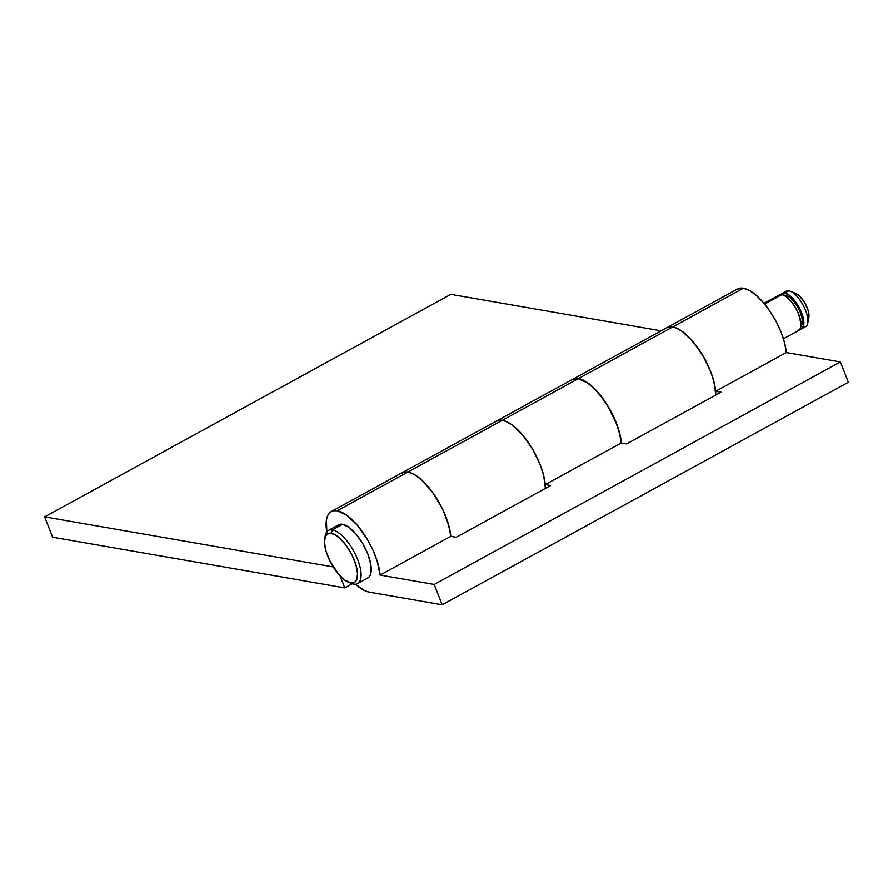 <?xml version="1.0" encoding="UTF-8"?>
<svg xmlns="http://www.w3.org/2000/svg" width="893" height="893" viewBox="0 0 893 893"><rect width="100%" height="100%" fill="white"/><g stroke="black" fill="none" stroke-linecap="round" stroke-linejoin="round"><path stroke-width="1.34" d="M348.728 582.359L351.462 583.453A30.34 12.178 -118.7 0 0 353.661 584.1L350.748 582.95A27.806 11.162 61.3 0 1 348.728 582.359A27.806 11.162 61.3 0 1 331.214 563.45A27.806 11.162 61.3 0 1 324.706 538.512A27.806 11.162 61.3 0 1 331.258 533.221L332.408 529.85A30.34 12.178 -118.7 0 0 325.253 535.621L324.706 538.512M336.237 527.45L337.777 525.385L339.92 524.314L342.566 524.28L332.408 529.85L342.566 524.28A30.34 12.178 -118.7 0 0 338.614 524.805L328.468 530.364A30.34 12.178 61.3 0 1 332.408 529.85A30.34 12.178 61.3 0 1 355.827 555.29A30.34 12.178 61.3 0 1 357.613 583.575A30.34 12.178 61.3 0 1 353.661 584.1A30.34 12.178 61.3 0 1 350.034 582.794M325.041 537.173A30.34 12.178 61.3 0 1 328.468 530.364M777.714 296.71L778.741 295.326L781.933 294.601L764.62 304.078L781.933 294.601A20.226 8.115 -118.7 0 0 779.299 294.947L763.995 303.33M800.976 326.191A17.693 7.099 -118.7 0 0 798.911 309.302A17.693 7.099 -118.7 0 0 785.661 295.304L784.847 295.739L785.661 295.304A17.693 7.099 -118.7 0 0 784.076 295.326L789.39 297.068L793.497 300.986L797.36 306.433L800.385 312.606L802.104 318.544L802.271 323.355L800.842 326.302M784.579 293.016A20.226 8.115 61.3 0 1 788.832 290.817L784.768 293.038L788.832 290.817A20.226 8.115 -118.7 0 0 786.208 291.163L782.145 293.384A20.226 8.115 61.3 0 1 784.768 293.038A20.226 8.115 61.3 0 1 800.385 310.005A20.226 8.115 61.3 0 1 801.579 328.858A20.226 8.115 61.3 0 1 799.961 329.283M780.917 294.523A20.226 8.115 61.3 0 1 782.145 293.384M794.67 293.116L799.626 296.096L804.693 302.649L808.187 310.563L808.868 317.372A15.17 6.084 -118.7 0 0 805.319 303.754A15.17 6.084 -118.7 0 0 795.775 293.429L790.305 291.241A20.226 8.115 61.3 0 1 803.041 305.004A20.226 8.115 61.3 0 1 807.774 323.132A20.226 8.115 61.3 0 1 803.198 327.017M801.579 328.858L805.631 326.637A20.226 8.115 -118.7 0 0 804.448 307.784A20.226 8.115 -118.7 0 0 788.832 290.817A20.226 8.115 61.3 0 1 790.305 291.241M798.945 329.204L802.137 328.479L803.756 325.108L802.796 316.312L800.028 309.257L796.02 302.481L789.032 295.058L784.768 293.038L783.005 293.06L780.56 295.148M783.429 338.804L798.733 330.421A20.226 8.115 -118.7 0 0 797.549 311.568A20.226 8.115 -118.7 0 0 781.933 294.601L786.197 296.621L790.885 301.086L795.306 307.326L798.755 314.369L801.054 324.137L800.318 328.657L797.862 330.745M357.613 583.575L367.76 578.017A30.34 12.178 -118.7 0 0 365.985 549.731A30.34 12.178 -118.7 0 0 342.566 524.28L348.962 527.316L356.006 534.025L362.625 543.368L367.804 553.939L370.751 564.13L371.041 572.38L370.149 575.371L368.597 577.436L366.465 578.508M353.661 584.1A30.34 12.178 -118.7 0 0 357.646 559.509A30.34 12.178 -118.7 0 0 332.408 529.85L331.258 533.221A27.806 11.162 61.3 0 1 354.398 560.402A27.806 11.162 61.3 0 1 350.748 582.95L353.661 584.1M350.748 582.95L355.135 581.946L356.553 580.048L357.557 573.831L356.039 565.213L352.244 555.513L346.73 546.203L340.345 538.702L334.06 534.148L328.836 533.244L325.465 536.124L324.46 542.341L325.967 550.959L329.774 560.659L338.425 574.02L344.888 580.171L350.748 582.95M400.745 473.658L405.199 471.861L407.922 472.006A45.51 18.262 -118.7 0 0 402.006 472.788A45.51 18.262 61.3 0 1 407.922 472.006A45.51 18.262 61.3 0 1 450.809 536.336A45.51 18.262 -118.7 0 0 407.922 472.006L502.357 420.279L407.922 472.006L412.499 473.536L417.522 476.561L422.78 480.981L433.228 493.249L442.247 508.485L445.774 516.5L448.465 524.358L450.82 536.336L456.189 537.262L550.624 485.535L545.255 484.598L621.204 442.995A45.51 18.262 -118.7 0 0 578.307 378.677L502.357 420.279A45.51 18.262 -118.7 0 0 496.441 421.061A45.51 18.262 61.3 0 1 502.357 420.279L497.222 420.681L495.18 421.92M326.771 531.871A45.51 18.262 61.3 0 1 331.325 511.499A45.51 18.262 61.3 0 1 337.241 510.729L407.922 472.006L337.241 510.729A45.51 18.262 61.3 0 1 380.139 575.047L450.809 536.336L456.189 537.262L550.624 485.535L545.255 484.598L542.899 472.631L540.209 464.773L543.591 475.165L545.4 488.393A45.51 18.262 -118.7 0 0 530.755 446.154A45.51 18.262 -118.7 0 0 502.357 420.279A45.51 18.262 61.3 0 1 545.255 484.598L621.204 442.995L626.573 443.933L721.008 392.206L715.639 391.268L786.309 352.556A45.51 18.262 -118.7 0 0 743.423 288.238L578.519 378.565A45.51 18.262 61.3 0 1 605.521 402.285A45.51 18.262 61.3 0 1 621.416 443.04L619.061 430.917L616.371 423.048L612.844 415.044L603.824 399.807L593.376 387.54L588.107 383.119L583.096 380.094L578.519 378.565L672.742 326.95A45.51 18.262 -118.7 0 0 666.825 327.72A45.51 18.262 61.3 0 1 672.742 326.95L667.618 327.351L665.575 328.591M496.363 421.094L502.357 420.279L505.349 421.128L511.957 424.834L518.989 431.006L525.977 439.211L532.44 448.911L540.209 464.773L532.44 448.911L522.517 434.891L511.957 424.834L506.934 421.809L502.357 420.279L578.307 378.677L587.907 383.231L594.95 389.404L601.938 397.608L608.401 407.308L616.17 423.159L619.552 433.563L621.204 442.995L626.573 443.933L721.008 392.206L715.639 391.268L713.295 379.302L710.605 371.432L713.987 381.836L715.784 395.063A45.51 18.262 -118.7 0 0 701.15 352.824A45.51 18.262 -118.7 0 0 672.742 326.95A45.51 18.262 61.3 0 1 715.639 391.268L786.309 352.556L840.38 361.933L848.35 382.271L442.18 604.762L369.133 592.092A45.51 18.262 61.3 0 1 355.425 584.201L364.556 590.574L369.133 592.092L442.18 604.762L434.21 584.424L442.18 604.762L848.35 382.271L840.38 361.933L434.21 584.424L380.139 575.047L434.21 584.424L840.38 361.933L786.309 352.556L784.657 343.124L781.275 332.721L776.408 322.06L770.369 311.869L763.582 302.839L756.516 295.583L749.629 290.605L743.423 288.238A45.51 18.262 -118.7 0 0 737.506 289.008L572.592 379.346A45.51 18.262 61.3 0 1 578.519 378.565L572.502 379.391A45.51 18.262 61.3 0 1 572.592 379.346M450.82 294.366L661.133 330.845L450.82 294.366L44.65 516.857L333.245 566.91L44.65 516.857L52.62 537.195L44.65 516.857L450.82 294.366M340.088 575.873L344.787 587.873L52.62 537.195L344.787 587.873L352.3 583.754L344.787 587.873L340.088 575.873M666.758 327.764L672.742 326.95L675.744 327.798L682.341 331.504L689.385 337.666L699.699 350.581L705.727 360.772L710.605 371.432L702.836 355.581L692.912 341.55L682.341 331.504L677.329 328.468L672.742 326.95L743.423 288.238L737.428 289.053M572.324 379.492L578.307 378.677A45.51 18.262 -118.7 0 0 572.391 379.458L331.325 511.499M326.849 532.328L326.425 519.949L327.764 515.473L330.075 512.37L333.279 510.763L337.241 510.729L346.841 515.272L357.412 525.33L367.336 539.35L372.839 549.865L377.002 560.491L380.139 575.047L450.809 536.336L449.157 526.892L443.508 511.153L438.005 500.638L431.542 490.949L421.016 479.362L414.14 474.384L407.922 472.006L401.928 472.832M807.774 323.132L808.868 317.35"/></g></svg>
